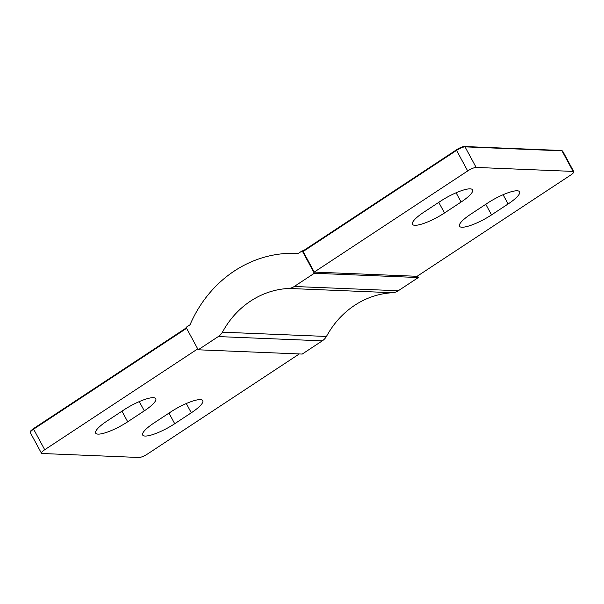 <?xml version="1.0" encoding="UTF-8"?>
<svg xmlns="http://www.w3.org/2000/svg" width="604" height="604" viewBox="0 0 604 604"><rect width="100%" height="100%" fill="white"/><g stroke="black" fill="none" stroke-linecap="round" stroke-linejoin="round"><path stroke-width="0.91" d="M392.804 292.729A14.126 12.843 92.4 0 0 398.278 290.758L418.338 277.538L314.322 273.265L294.261 286.485A14.126 12.843 92.4 0 1 288.788 288.455L392.804 292.729A88.516 80.483 -87.6 0 0 326.462 336.458A14.126 12.843 -87.6 0 1 322.294 340.845L302.234 354.065L198.218 349.799L186.077 327.345L190.018 324.793M418.338 277.538L417.523 276.02M299.305 353.952L147.565 453.966A7.067 1.608 -28.4 0 1 139.094 457.485L42.137 453.506A7.067 1.608 -28.4 0 1 41.45 453.219A7.067 1.608 -28.4 0 1 44.726 449.738L197.727 348.886M467.685 170.947A7.067 1.608 -28.4 0 1 476.148 167.429L573.113 171.408A7.067 1.608 -28.4 0 1 573.8 171.695A7.067 1.608 -28.4 0 1 570.523 175.175L417.1 276.3L314.261 272.079L467.685 170.947L456.564 150.373A7.067 1.608 -28.4 0 1 465.027 146.855A0.71 0.642 -87.6 0 0 464.506 146.515L463.026 146.712C463.215 146.666 461.124 146.961 456.465 149.8L456.564 150.373L303.132 251.506L303.042 250.932L456.428 149.852M461.101 202.038L444.514 212.97A24.726 5.632 -28.4 0 1 412.479 224.311A24.726 5.632 -28.4 0 1 423.94 212.125L440.527 201.192A24.726 5.632 -28.4 0 1 472.562 189.852A24.726 5.632 -28.4 0 1 461.101 202.038L456.096 192.782M508.107 203.971L491.528 214.903A24.726 5.632 -28.4 0 1 459.493 226.236A24.726 5.632 -28.4 0 1 470.954 214.058L487.541 203.125A24.726 5.632 -28.4 0 1 519.576 191.785A24.726 5.632 -28.4 0 1 508.107 203.971L503.102 194.707M127.708 421.788A24.726 5.632 -28.4 0 1 95.674 433.128A24.726 5.632 -28.4 0 1 107.142 420.943L123.722 410.01A24.726 5.632 -28.4 0 1 155.757 398.678A24.726 5.632 -28.4 0 1 144.296 410.856L127.708 421.788L121.963 411.173M174.722 423.721A24.726 5.632 -28.4 0 1 142.687 435.061A24.726 5.632 -28.4 0 1 154.148 422.876L170.736 411.943A24.726 5.632 -28.4 0 1 202.77 400.603A24.726 5.632 -28.4 0 1 191.302 412.789L174.722 423.721L168.977 413.106M326.462 336.458L222.446 332.185A14.126 12.843 92.4 0 1 218.278 336.571L198.218 349.799M189.966 324.793L189.996 324.854A123.624 112.404 -87.6 0 1 296.677 253.355A123.624 112.404 -87.6 0 1 298.338 253.438L302.189 250.819L303.148 250.856M302.189 250.819L314.322 273.265M303.132 251.506L314.261 272.079M222.446 332.185A88.516 80.483 92.4 0 1 288.788 288.455M398.278 290.758L294.261 286.485M186.349 327.844L33.507 428.591C28.531 432.509 30.736 431.264 30.328 432.653A7.067 1.608 -28.4 0 1 33.605 429.165L33.507 428.591L186.357 327.866M44.726 449.738L33.605 429.165L186.606 328.319M464.151 146.613A6.357 1.45 151.6 0 0 456.526 149.784L303.042 250.932M476.148 167.429L465.027 146.855L561.992 150.834L573.113 171.408M464.506 146.515L561.471 150.494A0.71 0.642 92.4 0 1 561.992 150.834A7.067 1.608 -28.4 0 1 562.679 151.121L573.8 171.695M186.296 403.532L191.302 412.789M438.768 202.355L444.514 212.97M139.29 401.6L144.296 410.856M485.782 204.28L491.528 214.903M218.278 336.571L322.294 340.845M30.328 432.653L41.45 453.219M561.471 150.494L562.679 151.121M296.677 253.355L298.331 253.423"/></g></svg>
